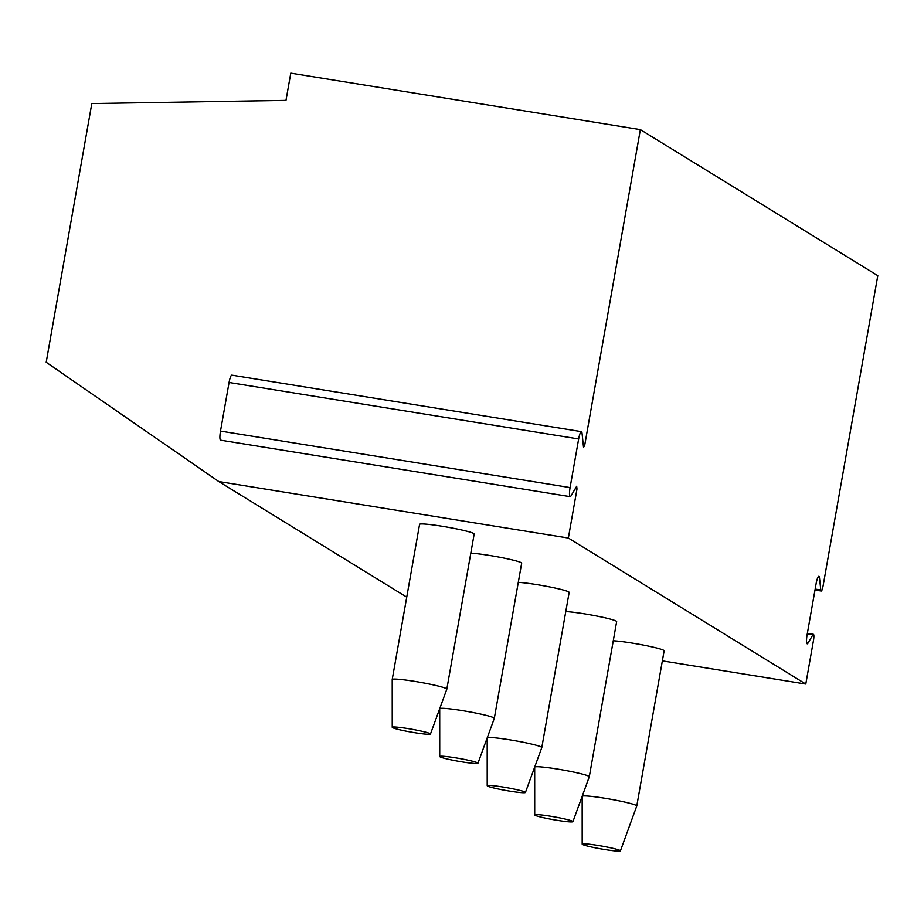 <?xml version="1.0" encoding="UTF-8"?>
<svg xmlns="http://www.w3.org/2000/svg" width="924" height="924" viewBox="0 0 924 924"><rect width="100%" height="100%" fill="white"/><g stroke="black" fill="none" stroke-linecap="round" stroke-linejoin="round"><path stroke-width="1.39" d="M576.992 489.027L568.352 538.034L218.769 481.543L46.2 362.254L91.811 103.557L285.978 100.37L290.783 73.135L640.355 129.626L584.673 445.449L583.541 447.378L582.039 433.206A8.316 1.548 99.2 0 0 581.404 431.635A8.316 1.548 99.2 0 0 578.655 438.969L570.085 487.572A8.316 1.548 99.2 0 0 570.189 496.65A8.316 1.548 99.2 0 0 570.974 495.957L576.692 486.232L576.992 489.027L575.213 488.738M581.404 431.635L231.82 375.144A8.316 1.548 99.2 0 0 229.071 382.478L220.501 431.081A8.316 1.548 99.2 0 0 220.605 440.171L570.189 496.65M568.352 538.034L805.786 684.06L813.49 640.401A5.544 1.04 99.2 0 0 813.42 634.338A5.544 1.04 99.2 0 0 812.889 634.811L807.264 633.899M640.355 129.626L877.8 275.652L823.053 586.139A5.544 1.04 99.2 0 1 821.217 591.025A5.544 1.04 99.2 0 1 820.801 589.986L819.507 577.87A8.316 1.548 99.2 0 0 818.883 576.287A8.316 1.548 99.2 0 0 816.123 583.622L807.114 634.742A8.316 1.548 99.2 0 0 807.218 643.82A8.316 1.548 99.2 0 0 808.003 643.127L812.889 634.811M805.786 684.06L662.358 660.879M218.769 481.543L406.745 597.147M446.823 689.142L474.185 533.98A27.732 2.091 -170 0 0 473.769 533.518A27.732 2.091 -170 0 0 444.675 526.668A27.732 2.091 -170 0 0 419.577 524.358L392.215 679.51A27.732 2.091 -170 0 0 392.215 679.533L392.238 727.304A19.404 1.467 -170 0 0 392.527 727.604A19.404 1.467 10 0 0 412.774 732.374A19.404 1.467 10 0 0 430.457 734.037L446.823 689.165A27.732 2.091 10 0 0 446.823 689.142A27.732 2.091 10 0 0 446.408 688.669A27.732 2.091 -170 0 0 417.325 681.82A27.732 2.091 -170 0 0 392.215 679.51M439.72 708.65L439.709 708.72A27.732 2.091 -170 0 1 464.807 711.03A27.732 2.091 -170 0 1 493.901 717.879A27.732 2.091 10 0 1 494.317 718.341L521.667 563.19A27.732 2.091 -170 0 0 521.263 562.716A27.732 2.091 -170 0 0 499.191 557.137A27.732 2.091 -170 0 0 470.801 553.176M487.202 737.849L487.191 737.918A27.732 2.091 -170 0 0 487.191 737.953A27.732 2.091 -170 0 1 512.3 740.24A27.732 2.091 -170 0 1 541.395 747.077A27.732 2.091 10 0 1 541.799 747.551L569.161 592.399A27.732 2.091 -170 0 0 568.745 591.926A27.732 2.091 -170 0 0 546.673 586.336A27.732 2.091 -170 0 0 518.295 582.374M534.696 767.059L534.684 767.128A27.732 2.091 -170 0 0 534.684 767.151A27.732 2.091 -170 0 1 559.782 769.438A27.732 2.091 -170 0 1 588.877 776.287A27.732 2.091 10 0 1 589.293 776.761L616.654 621.598A27.732 2.091 -170 0 0 616.239 621.136A27.732 2.091 -170 0 0 594.167 615.546A27.732 2.091 -170 0 0 565.777 611.584M582.178 796.269L582.166 796.338A27.732 2.091 -170 0 1 607.276 798.648A27.732 2.091 -170 0 1 636.37 805.497A27.732 2.091 10 0 1 636.775 805.959L664.137 650.808A27.732 2.091 -170 0 0 663.721 650.334A27.732 2.091 -170 0 0 641.649 644.756A27.732 2.091 -170 0 0 613.27 640.794M392.238 727.304A19.404 1.467 -170 0 1 409.69 728.874A19.404 1.467 -170 0 1 430.18 733.691A19.404 1.467 10 0 1 430.457 734.037M439.709 708.72A27.732 2.091 -170 0 0 439.709 708.743L439.732 756.502A19.404 1.467 -170 0 0 440.02 756.814A19.404 1.467 10 0 0 460.256 761.584A19.404 1.467 10 0 0 477.951 763.247L494.305 718.375A27.732 2.091 10 0 0 494.317 718.341M439.732 756.502A19.404 1.467 -170 0 1 457.172 758.084A19.404 1.467 -170 0 1 477.662 762.901A19.404 1.467 10 0 1 477.951 763.247M541.799 747.551A27.732 2.091 10 0 1 541.799 747.574L525.433 792.446A19.404 1.467 10 0 1 507.75 790.794A19.404 1.467 10 0 1 487.502 786.024A19.404 1.467 -170 0 1 487.214 785.712L487.191 737.953M487.214 785.712A19.404 1.467 -170 0 1 504.666 787.294A19.404 1.467 -170 0 1 525.155 792.099A19.404 1.467 10 0 1 525.433 792.446M589.293 776.761A27.732 2.091 10 0 1 589.281 776.784L572.926 821.655A19.404 1.467 10 0 1 555.232 819.992A19.404 1.467 10 0 1 534.996 815.222A19.404 1.467 -170 0 1 534.707 814.922L534.684 767.151M534.707 814.922A19.404 1.467 -170 0 1 552.148 816.493A19.404 1.467 -170 0 1 572.637 821.309A19.404 1.467 10 0 1 572.926 821.655M582.166 796.338A27.732 2.091 -170 0 0 582.166 796.361L582.189 844.12A19.404 1.467 -170 0 0 582.478 844.432A19.404 1.467 10 0 0 602.725 849.202A19.404 1.467 10 0 0 620.42 850.865L636.775 805.994A27.732 2.091 10 0 0 636.775 805.959M582.189 844.12A19.404 1.467 -170 0 1 599.641 845.703A19.404 1.467 -170 0 1 620.131 850.519A19.404 1.467 10 0 1 620.42 850.865M583.321 445.241L584.673 445.449M808.003 643.127L806.687 642.908M819.507 577.87L817.786 577.581M820.801 589.986L815.164 589.073M570.085 487.572L220.501 431.081M578.655 438.969L229.071 382.478M807.357 633.356L813.42 634.338M815.003 590.02L821.217 591.025"/></g></svg>
